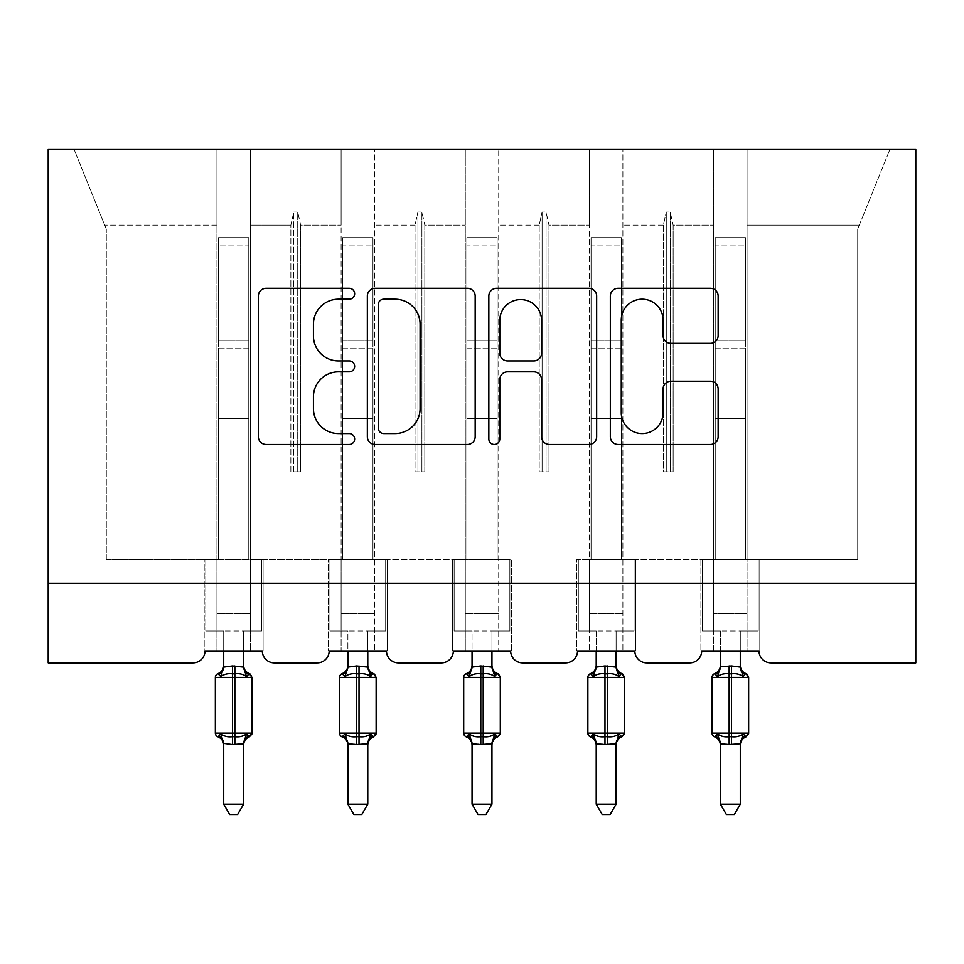 <?xml version="1.0" encoding="UTF-8"?>
<svg xmlns="http://www.w3.org/2000/svg" width="964" height="964" viewBox="0 0 964 964"><rect width="100%" height="100%" fill="white"/><g stroke="black" fill="none" stroke-linecap="round" stroke-linejoin="round"><path stroke-width="0.72" stroke-dasharray="4.82 3.62" d="M354.644 293.731A5.471 5.471 0 0 0 349.185 288.26L266.172 288.26A7.808 7.808 0 0 0 258.352 296.069L258.352 436.704A7.808 7.808 0 0 0 266.172 444.512L349.185 444.512A5.471 5.471 0 0 0 354.644 439.042A5.471 5.471 0 0 0 349.185 433.583L338.436 433.583A25.004 25.004 0 0 1 313.433 408.579L313.433 396.855A25.004 25.004 0 0 1 338.436 371.851L349.185 371.851A5.471 5.471 0 0 0 354.644 366.392A5.471 5.471 0 0 0 349.185 360.922L338.436 360.922A25.004 25.004 0 0 1 313.433 335.918L313.433 324.193A25.004 25.004 0 0 1 338.436 299.189L349.185 299.189A5.471 5.471 0 0 0 354.644 293.731M701.684 650.941L758.993 650.941L747.052 650.941L747.052 149.492L747.052 650.941L701.684 650.941L713.625 650.941L713.625 149.492L713.625 559.409L713.625 149.492L747.052 149.492L747.052 559.409L747.052 149.492L889.856 149.492L622.889 149.492L622.889 650.941L622.889 149.492L589.45 149.492L589.45 225.106L589.45 149.492L498.713 149.492L498.713 650.941L498.713 149.492L465.287 149.492L465.287 225.106L465.287 149.492L374.55 149.492L374.55 650.941L374.55 149.492L341.111 149.492L341.111 225.106L341.111 149.492L250.375 149.492L250.375 559.409L341.111 559.409L341.111 149.492L216.948 149.492L216.948 225.106L216.948 149.492L74.144 149.492L106.305 229.083L74.144 149.492L250.375 149.492L250.375 225.106L290.863 225.106L250.375 225.106L250.375 631.046L250.375 149.492L250.375 650.941L250.375 559.409L341.111 559.409L341.111 650.941L341.111 149.492L713.625 149.492L713.625 650.941L701.684 650.941L758.993 650.941A11.942 11.942 0 0 0 770.935 662.883L915.8 662.883L915.8 583.292L48.2 583.292L48.2 662.883L193.065 662.883A11.942 11.942 0 0 0 205.007 650.941L262.316 650.941L205.007 650.941L216.948 650.941L216.948 149.492L216.948 650.941L205.007 650.941L262.316 650.941A11.942 11.942 0 0 0 274.258 662.883L317.24 662.883A11.942 11.942 0 0 0 329.17 650.941L386.48 650.941A11.942 11.942 0 0 0 398.421 662.883L441.404 662.883A11.942 11.942 0 0 0 453.345 650.941L510.655 650.941L453.345 650.941L465.287 650.941L465.287 149.492L465.287 650.941L453.345 650.941L510.655 650.941A11.942 11.942 0 0 0 522.596 662.883L565.579 662.883A11.942 11.942 0 0 0 577.52 650.941L634.83 650.941L577.52 650.941L589.45 650.941L589.45 149.492L589.45 650.941L577.52 650.941L634.83 650.941A11.942 11.942 0 0 0 646.76 662.883L689.742 662.883A11.942 11.942 0 0 0 701.684 650.941L700.888 650.941L701.684 650.941L700.888 650.941L700.888 559.409L713.625 559.409L713.625 613.538L713.625 559.409L622.889 559.409L857.695 559.409L857.695 229.083L859.298 225.106L747.052 225.106L859.298 225.106L857.695 229.083L857.695 559.409L713.625 559.409L759.789 559.409L759.789 650.941L758.993 650.941L759.789 650.941L759.789 559.409L700.888 559.409L700.888 650.941L701.684 650.941M713.625 613.538L713.625 631.046L713.625 613.538L747.052 613.538L713.625 613.538M589.45 613.538L589.45 559.409L589.45 631.046L589.45 613.538L622.889 613.538L589.45 613.538M465.287 613.538L465.287 559.409L465.287 631.046L465.287 613.538L498.713 613.538L465.287 613.538M341.111 613.538L341.111 559.409L341.111 631.046L341.111 613.538L374.55 613.538L341.111 613.538M216.948 613.538L216.948 559.409L216.948 631.046L216.948 613.538L250.375 613.538L216.948 613.538M915.8 583.292L48.2 583.292L48.2 149.492L915.8 149.492L915.8 583.292L48.2 583.292M663.365 225.106L622.889 225.106L663.365 225.106L666.269 212.008L663.365 225.106L663.365 471.854L673.137 471.854L663.365 471.854L663.365 225.106M673.137 471.854L673.137 225.106L670.245 212.008L666.269 212.008L670.245 212.008L673.137 225.106L713.625 225.106L673.137 225.106L673.137 471.854L663.365 471.854L666.269 471.854L666.269 212.008L666.269 471.854L670.245 471.854L670.245 212.008L670.245 471.854L673.137 471.854M539.201 225.106L498.713 225.106L539.201 225.106L542.093 212.008L539.201 225.106L539.201 471.854L548.974 471.854L539.201 471.854L539.201 225.106M548.974 471.854L548.974 225.106L546.07 212.008L542.093 212.008L546.07 212.008L548.974 225.106L589.45 225.106L548.974 225.106L548.974 471.854L539.201 471.854L542.093 471.854L542.093 212.008L542.093 471.854L546.07 471.854L546.07 212.008L546.07 471.854L548.974 471.854M498.713 559.409L374.55 559.409L511.45 559.409L511.45 650.941L510.655 650.941L511.45 650.941L511.45 559.409L465.287 559.409L511.45 559.409L511.45 650.941L510.655 650.941L511.45 650.941L511.45 559.409L498.713 559.409M415.026 225.106L374.55 225.106L415.026 225.106L417.93 212.008L415.026 225.106L415.026 471.854L424.799 471.854L415.026 471.854L415.026 225.106M424.799 471.854L424.799 225.106L421.907 212.008L417.93 212.008L421.907 212.008L424.799 225.106L465.287 225.106L424.799 225.106L424.799 471.854L415.026 471.854L417.93 471.854L417.93 212.008L417.93 471.854L421.907 471.854L421.907 212.008L421.907 471.854L424.799 471.854M290.863 471.854L290.863 225.106L293.755 212.008L290.863 225.106L290.863 471.854L300.635 471.854L290.863 471.854M300.635 471.854L300.635 225.106L297.731 212.008L293.755 212.008L297.731 212.008L300.635 225.106L341.111 225.106L300.635 225.106L300.635 471.854L293.755 471.854L293.755 212.008L293.755 471.854L297.731 471.854L297.731 212.008L297.731 471.854L300.635 471.854M106.305 559.409L216.948 559.409L106.305 559.409L106.305 229.083L106.305 559.409M216.948 225.106L104.702 225.106L216.948 225.106M589.45 559.409L635.625 559.409L635.625 650.941L634.83 650.941L635.625 650.941L635.625 559.409L576.725 559.409L576.725 650.941L577.52 650.941L576.725 650.941L576.725 559.409L589.45 559.409L576.725 559.409L576.725 650.941L577.52 650.941L576.725 650.941L576.725 559.409L589.45 559.409M341.111 559.409L387.275 559.409L387.275 650.941L386.48 650.941L387.275 650.941L387.275 559.409L328.375 559.409L328.375 650.941L329.17 650.941L328.375 650.941L328.375 559.409L341.111 559.409L328.375 559.409L328.375 650.941L329.17 650.941L328.375 650.941L328.375 559.409L341.111 559.409M216.948 559.409L263.112 559.409L263.112 650.941L262.316 650.941L263.112 650.941L263.112 559.409L204.211 559.409L204.211 650.941L205.007 650.941L204.211 650.941L204.211 559.409L216.948 559.409L204.211 559.409L204.211 650.941L205.007 650.941L204.211 650.941L204.211 559.409L216.948 559.409M859.298 225.106L889.856 149.492L859.298 225.106M452.55 559.409L465.287 559.409L452.55 559.409L452.55 650.941L453.345 650.941L452.55 650.941L452.55 559.409L465.287 559.409L452.55 559.409L452.55 650.941L453.345 650.941L452.55 650.941L452.55 559.409M263.112 650.941L262.316 650.941L263.112 650.941L263.112 559.409L263.112 650.941M263.112 559.409L250.375 559.409L263.112 559.409M387.275 650.941L386.48 650.941L387.275 650.941L387.275 559.409L387.275 650.941M387.275 559.409L374.55 559.409L387.275 559.409M635.625 650.941L634.83 650.941L635.625 650.941L635.625 559.409L635.625 650.941M635.625 559.409L622.889 559.409L635.625 559.409M759.789 650.941L758.993 650.941L759.789 650.941L759.789 559.409L759.789 650.941M759.789 559.409L747.052 559.409L759.789 559.409M700.888 559.409L713.625 559.409L700.888 559.409L700.888 650.941L700.888 559.409M475.168 436.704L475.168 296.069A7.808 7.808 0 0 0 467.347 288.26L375.153 288.26A7.808 7.808 0 0 0 367.344 296.069L367.344 436.704A7.808 7.808 0 0 0 375.153 444.512L467.347 444.512A7.808 7.808 0 0 0 475.168 436.704M383.756 299.189A5.471 5.471 0 0 0 378.286 304.66L378.286 428.112A5.471 5.471 0 0 0 383.756 433.583L395.083 433.583A25.004 25.004 0 0 0 420.087 408.579L420.087 324.193A25.004 25.004 0 0 0 395.083 299.189L383.756 299.189M496.653 288.26L588.847 288.26A7.808 7.808 0 0 1 596.656 296.069L596.656 436.704A7.808 7.808 0 0 1 588.847 444.512L549.384 444.512A7.808 7.808 0 0 1 541.575 436.704L541.575 379.671A7.808 7.808 0 0 0 533.755 371.851L507.582 371.851A7.808 7.808 0 0 0 499.774 379.671L499.774 439.042A5.471 5.471 0 0 1 494.303 444.512A5.471 5.471 0 0 1 488.832 439.042L488.832 296.069A7.808 7.808 0 0 1 496.653 288.26M541.575 320.482A20.895 20.895 0 0 0 520.668 299.587A20.895 20.895 0 0 0 499.774 320.482L499.774 353.101A7.808 7.808 0 0 0 507.582 360.922L533.755 360.922A7.808 7.808 0 0 0 541.575 353.101L541.575 320.482M670.872 343.341L710.335 343.341A7.808 7.808 0 0 0 718.144 335.52L718.144 296.069A7.808 7.808 0 0 0 710.335 288.26L618.141 288.26A7.808 7.808 0 0 0 610.332 296.069L610.332 436.704A7.808 7.808 0 0 0 618.141 444.512L710.335 444.512A7.808 7.808 0 0 0 718.144 436.704L718.144 389.046A7.808 7.808 0 0 0 710.335 381.226L670.872 381.226A7.808 7.808 0 0 0 663.063 389.046L663.063 412.676A20.895 20.895 0 0 1 642.169 433.583A20.895 20.895 0 0 1 621.262 412.676L621.262 320.096A20.895 20.895 0 0 1 642.169 299.189A20.895 20.895 0 0 1 663.063 320.096L663.063 335.52A7.808 7.808 0 0 0 670.872 343.341M223.708 666.726L223.708 666.726A8.76 8.351 0 0 1 219.117 674.065L220.828 676.632L219.117 674.065A8.76 8.351 -0 0 0 223.708 666.726L223.708 631.046L205.802 631.046L205.802 559.409L205.802 631.046L205.802 559.409L261.521 559.409L205.802 559.409L218.539 559.409L205.802 559.409L205.802 631.046L223.708 631.046L223.708 666.726A8.76 8.351 180 0 1 219.117 674.065L220.828 676.632C224.07 674.197 227.95 673.258 232.469 673.836C227.95 673.258 224.07 674.197 220.828 676.632L223.708 667.136L232.469 665.955L223.708 667.136L223.708 631.046L205.802 631.046L223.708 631.046L223.708 650.941M223.708 804.169L223.708 743.401L223.708 804.169L243.615 804.169L223.708 804.169L229.685 814.508L223.708 804.169L229.685 814.508L237.638 814.508L229.685 814.508L237.638 814.508L243.615 804.169L223.708 804.169L223.708 743.401L232.469 744.582L223.708 743.401L220.828 733.905L219.117 736.46L216.816 736.207M243.615 804.169L243.615 743.762L243.615 804.169L237.638 814.508L243.615 804.169L243.615 743.762A8.76 8.351 0 0 1 248.206 736.46L246.495 733.905C243.253 736.339 239.373 737.279 234.855 736.701C239.373 737.279 243.253 736.339 246.495 733.905C243.253 736.339 239.373 737.279 234.855 736.701L234.855 677.415L251.966 677.415L234.855 677.415L234.855 673.836C239.373 673.258 243.253 674.197 246.495 676.632L249.351 673.667C245.736 672.125 243.82 669.378 243.615 665.449M250.495 674.318A3.977 3.977 0 0 1 251.966 677.415L251.966 733.122L234.855 733.122L251.966 733.122L234.855 733.122L234.855 744.582L232.469 744.582L234.855 744.582L234.855 736.701L232.469 736.701C227.95 737.279 224.07 736.339 220.828 733.905C224.07 736.339 227.95 737.279 232.469 736.701C227.95 737.279 224.07 736.339 220.828 733.905L223.708 743.401L232.469 744.582L243.615 743.401L246.495 733.905L248.206 736.46L246.495 733.905L243.615 743.401L234.855 744.582L243.615 743.762A8.76 8.351 180 0 1 248.206 736.46L249.351 736.87L248.206 736.46A8.76 8.351 180 0 0 243.615 743.81L243.615 743.762M243.615 665.509L243.615 631.046L243.615 667.136L243.615 631.046L261.521 631.046L243.615 631.046L261.521 631.046L261.521 559.409L261.521 631.046L243.615 631.046L243.615 650.941M244.868 672.149L246.495 676.632L248.206 674.065A8.76 8.351 180 0 1 243.615 666.726L232.469 665.955L223.708 667.136L220.828 676.632C224.07 674.197 227.95 673.258 232.469 673.836L232.469 677.415L251.966 677.415M248.784 559.409L248.784 245.88L218.539 245.88L248.784 245.88L248.784 237.614L218.539 237.614L218.539 340.304L218.539 237.614L248.784 237.614L248.784 340.304L218.539 340.304L248.784 340.304L248.784 418.617L248.784 237.614L248.784 348.703L218.539 348.703L218.539 237.614L218.539 348.703L248.784 348.703L248.784 418.617L218.539 418.617L218.539 340.304L218.539 418.617L218.539 348.703L218.539 418.617L248.784 418.617L218.539 418.617L248.784 418.617L248.784 559.409L248.784 549.058L218.539 549.058L218.539 418.617L218.539 559.409L218.539 418.617L218.539 559.409L218.539 549.058L248.784 549.058L248.784 559.409M234.855 665.955L234.855 673.836L232.469 673.836L234.855 673.836C239.373 673.258 243.253 674.197 246.495 676.632C243.253 674.197 239.373 673.258 234.855 673.836L234.855 665.955L232.469 665.955L234.855 665.955L234.855 677.415L215.358 677.415L234.855 677.415L234.855 733.122L232.469 733.122L232.469 673.836L234.855 673.836L234.855 733.122L215.358 733.122L232.469 733.122L232.469 736.701L232.469 733.122L215.358 733.122L215.575 734.423M251.749 734.423A3.977 3.977 0 0 1 249.351 736.87L248.206 736.46M223.708 745.027L223.708 743.762A8.76 8.351 180 0 0 219.117 736.46L217.96 736.87C221.587 738.412 223.503 741.159 223.708 745.088M261.521 559.409L261.521 631.046L261.521 559.409M220.828 733.905L219.117 736.46L220.828 733.905L223.708 743.401M219.117 674.065L216.816 674.318M248.206 674.065A8.76 8.351 0 0 1 243.615 666.726A8.76 8.351 -0 0 0 248.206 674.065L246.495 676.632L243.615 667.136L246.495 676.632M223.708 667.136L220.828 676.632M243.615 743.401L246.495 733.905M370.67 676.632L367.778 666.775L356.632 665.955L347.871 667.136L356.632 665.955L347.871 667.136L347.884 631.046L329.965 631.046L347.884 631.046L329.965 631.046L329.965 559.409L342.702 559.409L329.965 559.409L342.702 559.409L329.965 559.409L329.965 631.046L347.884 631.046L347.871 667.136L344.992 676.632L343.28 674.065L344.992 676.632C348.233 674.197 352.113 673.258 356.632 673.836C352.113 673.258 348.233 674.197 344.992 676.632C348.233 674.197 352.113 673.258 356.632 673.836L359.018 673.836C363.536 673.258 367.429 674.197 370.67 676.632C367.429 674.197 363.536 673.258 359.018 673.836C363.536 673.258 367.429 674.197 370.67 676.632L373.526 673.667C369.911 672.125 367.995 669.378 367.778 665.449M374.671 674.318A3.977 3.977 0 0 1 376.141 677.415L339.521 677.415L359.018 677.415L359.018 673.836L359.018 736.701C363.536 737.279 367.429 736.339 370.67 733.905C367.429 736.339 363.536 737.279 359.018 736.701L356.632 736.701C352.113 737.279 348.233 736.339 344.992 733.905L343.28 736.46L340.991 736.207M375.924 734.423A3.977 3.977 0 0 1 373.526 736.87L370.67 733.905L373.526 736.87L370.67 733.905L367.79 743.401L359.018 744.582L367.778 743.81L370.67 733.905C367.429 736.339 363.536 737.279 359.018 736.701L359.018 744.582L367.778 743.762A8.76 8.351 0 0 1 372.381 736.46A8.76 8.351 180 0 0 367.778 743.81A8.76 8.351 180 0 1 372.381 736.46M367.778 650.941L367.778 631.046L367.778 666.775L367.778 631.046L385.684 631.046L385.684 559.409L385.684 631.046L367.778 631.046L385.684 631.046L385.684 559.409L342.702 559.409L385.684 559.409L372.948 559.409L385.684 559.409L385.684 631.046L367.778 631.046L367.79 667.136M347.884 745.027L347.884 804.169L353.86 814.508L361.801 814.508L367.778 804.169L361.801 814.508L367.778 804.169L347.884 804.169L353.86 814.508L361.801 814.508L353.86 814.508L347.884 804.169L367.778 804.169L367.778 743.762L367.778 804.169L347.884 804.169L347.871 743.401L356.632 744.582L347.871 743.401L344.992 733.905C348.233 736.339 352.113 737.279 356.632 736.701C352.113 737.279 348.233 736.339 344.992 733.905L347.871 743.401L359.018 744.582L356.632 744.582L356.632 733.122L339.521 733.122L356.632 733.122L356.632 665.955L359.018 665.955L359.018 733.122L356.632 733.122L356.632 673.836L356.632 677.415L359.018 677.415L359.018 733.122L376.141 733.122L359.018 733.122L359.018 736.701L359.018 733.122L356.632 733.122L376.141 733.122L376.141 677.415M347.871 667.136L344.992 676.632L347.884 666.726A8.76 8.351 0 0 1 343.28 674.065A8.76 8.351 -0 0 0 347.884 666.726L347.884 666.726A8.76 8.351 180 0 1 343.28 674.065L340.991 674.318M367.778 665.509L367.778 666.726A8.76 8.351 -0 0 0 372.381 674.065A8.76 8.351 180 0 1 367.778 666.726L367.778 666.726A8.76 8.351 0 0 0 372.381 674.065M342.702 559.409L342.702 245.88L372.948 245.88L342.702 245.88L342.702 237.614L372.948 237.614L372.948 340.304L372.948 237.614L342.702 237.614L342.702 340.304L372.948 340.304L342.702 340.304L342.702 418.617L342.702 237.614L342.702 348.703L372.948 348.703L372.948 237.614L372.948 348.703L342.702 348.703L342.702 418.617L372.948 418.617L372.948 340.304L372.948 418.617L372.948 348.703L372.948 418.617L342.702 418.617L372.948 418.617L342.702 418.617L342.702 559.409L342.702 549.058L372.948 549.058L372.948 418.617L372.948 559.409L372.948 418.617L372.948 559.409L372.948 549.058L342.702 549.058L342.702 559.409M347.884 804.169L347.884 743.762A8.76 8.351 180 0 0 343.28 736.46L344.992 733.905L342.136 736.87C345.751 738.412 347.667 741.159 347.884 745.088M494.833 676.632L491.953 666.775L480.807 665.955L472.047 667.136L480.807 665.955L472.047 667.136L472.047 631.046L454.14 631.046L472.047 631.046L454.14 631.046L454.14 559.409L466.877 559.409L454.14 559.409L466.877 559.409L454.14 559.409L454.14 631.046L472.047 631.046L472.047 667.136L469.167 676.632L467.456 674.065L469.167 676.632C472.408 674.197 476.288 673.258 480.807 673.836C476.288 673.258 472.408 674.197 469.167 676.632C472.408 674.197 476.288 673.258 480.807 673.836L483.193 673.836C487.712 673.258 491.592 674.197 494.833 676.632C491.592 674.197 487.712 673.258 483.193 673.836C487.712 673.258 491.592 674.197 494.833 676.632L497.701 673.667C494.074 672.125 492.158 669.378 491.953 665.449M498.846 674.318A3.977 3.977 0 0 1 500.304 677.415L463.696 677.415L483.193 677.415L483.193 673.836L483.193 736.701C487.712 737.279 491.592 736.339 494.833 733.905C491.592 736.339 487.712 737.279 483.193 736.701L480.807 736.701C476.288 737.279 472.408 736.339 469.167 733.905L467.456 736.46L465.154 736.207M500.087 734.423A3.977 3.977 0 0 1 497.701 736.87L494.833 733.905L497.701 736.87L494.833 733.905L491.953 743.401L483.193 744.582L491.953 743.81L494.833 733.905C491.592 736.339 487.712 737.279 483.193 736.701L483.193 744.582L491.953 743.762A8.76 8.351 0 0 1 496.544 736.46A8.76 8.351 180 0 0 491.953 743.81A8.76 8.351 180 0 1 496.544 736.46M491.953 650.941L491.953 631.046L491.953 666.775L491.953 631.046L509.86 631.046L509.86 559.409L509.86 631.046L491.953 631.046L509.86 631.046L509.86 559.409L466.877 559.409L509.86 559.409L497.123 559.409L509.86 559.409L509.86 631.046L491.953 631.046L491.953 667.136M472.047 745.027L472.047 804.169L478.024 814.508L485.977 814.508L491.953 804.169L485.977 814.508L491.953 804.169L472.047 804.169L478.024 814.508L485.977 814.508L478.024 814.508L472.047 804.169L491.953 804.169L491.953 743.762L491.953 804.169L472.047 804.169L472.047 743.401L480.807 744.582L472.047 743.401L469.167 733.905C472.408 736.339 476.288 737.279 480.807 736.701C476.288 737.279 472.408 736.339 469.167 733.905L472.047 743.401L483.193 744.582L480.807 744.582L480.807 733.122L463.696 733.122L480.807 733.122L480.807 665.955L483.193 665.955L483.193 733.122L480.807 733.122L480.807 673.836L480.807 677.415L483.193 677.415L483.193 733.122L500.304 733.122L483.193 733.122L483.193 736.701L483.193 733.122L480.807 733.122L500.304 733.122L500.304 677.415M472.047 667.136L469.167 676.632L472.047 666.726A8.76 8.351 0 0 1 467.456 674.065A8.76 8.351 -0 0 0 472.047 666.726L472.047 666.726A8.76 8.351 180 0 1 467.456 674.065L465.154 674.318M491.953 665.509L491.953 666.726A8.76 8.351 -0 0 0 496.544 674.065A8.76 8.351 180 0 1 491.953 666.726L491.953 666.726A8.76 8.351 0 0 0 496.544 674.065M466.877 559.409L466.877 245.88L497.123 245.88L466.877 245.88L466.877 237.614L497.123 237.614L497.123 340.304L497.123 237.614L466.877 237.614L466.877 340.304L497.123 340.304L466.877 340.304L466.877 418.617L466.877 237.614L466.877 348.703L497.123 348.703L497.123 237.614L497.123 348.703L466.877 348.703L466.877 418.617L497.123 418.617L497.123 340.304L497.123 418.617L497.123 348.703L497.123 418.617L466.877 418.617L497.123 418.617L466.877 418.617L466.877 559.409L466.877 549.058L497.123 549.058L497.123 418.617L497.123 559.409L497.123 418.617L497.123 559.409L497.123 549.058L466.877 549.058L466.877 559.409M472.047 804.169L472.047 743.762A8.76 8.351 180 0 0 467.456 736.46L469.167 733.905L466.299 736.87C469.926 738.412 471.842 741.159 472.047 745.088M617.382 672.149L616.117 666.775L604.982 665.955L596.21 667.136L604.982 665.955L596.21 667.136L596.222 631.046L578.316 631.046L596.222 631.046L578.316 631.046L578.316 559.409L591.053 559.409L578.316 559.409L591.053 559.409L578.316 559.409L578.316 631.046L596.222 631.046L596.21 667.136L593.33 676.632L591.619 674.065L593.33 676.632C596.571 674.197 600.464 673.258 604.982 673.836C600.464 673.258 596.571 674.197 593.33 676.632C596.571 674.197 600.464 673.258 604.982 673.836L607.368 673.836C611.887 673.258 615.767 674.197 619.009 676.632C615.767 674.197 611.887 673.258 607.368 673.836C611.887 673.258 615.767 674.197 619.009 676.632L621.864 673.667C618.249 672.125 616.333 669.378 616.117 665.449M623.009 674.318A3.977 3.977 0 0 1 624.479 677.415L587.859 677.415L607.368 677.415L607.368 673.836L607.368 736.701C611.887 737.279 615.767 736.339 619.009 733.905C615.767 736.339 611.887 737.279 607.368 736.701L604.982 736.701C600.464 737.279 596.571 736.339 593.33 733.905L591.619 736.46L589.329 736.207M624.262 734.423A3.977 3.977 0 0 1 621.864 736.87L619.009 733.905L621.864 736.87L619.009 733.905L616.129 743.401L607.368 744.582L616.117 743.81L619.009 733.905C615.767 736.339 611.887 737.279 607.368 736.701L607.368 744.582L616.117 743.762A8.76 8.351 0 0 1 620.72 736.46A8.76 8.351 180 0 0 616.117 743.81A8.76 8.351 180 0 1 620.72 736.46M616.117 650.941L616.117 631.046L616.117 666.775L616.117 631.046L634.035 631.046L634.035 559.409L634.035 631.046L616.117 631.046L634.035 631.046L634.035 559.409L591.053 559.409L634.035 559.409L621.298 559.409L634.035 559.409L634.035 631.046L616.117 631.046L616.129 667.136L619.009 676.632M596.222 745.027L596.222 804.169L602.199 814.508L610.14 814.508L616.117 804.169L610.14 814.508L616.117 804.169L596.222 804.169L602.199 814.508L610.14 814.508L602.199 814.508L596.222 804.169L616.117 804.169L616.117 743.762L616.117 804.169L596.222 804.169L596.21 743.401L604.982 744.582L596.21 743.401L593.33 733.905C596.571 736.339 600.464 737.279 604.982 736.701C600.464 737.279 596.571 736.339 593.33 733.905L596.21 743.401L607.368 744.582L604.982 744.582L604.982 733.122L587.859 733.122L604.982 733.122L604.982 665.955L607.368 665.955L607.368 733.122L604.982 733.122L604.982 673.836L604.982 677.415L607.368 677.415L607.368 733.122L624.479 733.122L607.368 733.122L607.368 736.701L607.368 733.122L604.982 733.122L624.479 733.122M596.21 667.136L593.33 676.632L596.222 666.726A8.76 8.351 0 0 1 591.619 674.065A8.76 8.351 -0 0 0 596.222 666.726L596.222 666.726A8.76 8.351 180 0 1 591.619 674.065L589.329 674.318M616.117 665.509L616.117 666.726A8.76 8.351 -0 0 0 620.72 674.065A8.76 8.351 180 0 1 616.117 666.726L616.117 666.726A8.76 8.351 0 0 0 620.72 674.065M591.053 559.409L591.053 245.88L621.298 245.88L591.053 245.88L591.053 237.614L621.298 237.614L621.298 340.304L621.298 237.614L591.053 237.614L591.053 340.304L621.298 340.304L591.053 340.304L591.053 418.617L591.053 237.614L591.053 348.703L621.298 348.703L621.298 237.614L621.298 348.703L591.053 348.703L591.053 418.617L621.298 418.617L621.298 340.304L621.298 418.617L621.298 348.703L621.298 418.617L591.053 418.617L621.298 418.617L591.053 418.617L591.053 559.409L591.053 549.058L621.298 549.058L621.298 418.617L621.298 559.409L621.298 418.617L621.298 559.409L621.298 549.058L591.053 549.058L591.053 559.409M596.222 804.169L596.222 743.762A8.76 8.351 180 0 0 591.619 736.46L593.33 733.905L590.474 736.87C594.089 738.412 596.005 741.159 596.222 745.088M741.545 672.149L740.292 666.775L729.146 665.955L720.385 667.136L729.146 665.955L720.385 667.136L720.385 631.046L702.479 631.046L720.385 631.046L702.479 631.046L702.479 559.409L715.216 559.409L702.479 559.409L715.216 559.409L702.479 559.409L702.479 631.046L720.385 631.046L720.385 667.136L717.505 676.632L715.794 674.065L717.505 676.632C720.747 674.197 724.627 673.258 729.146 673.836C724.627 673.258 720.747 674.197 717.505 676.632C720.747 674.197 724.627 673.258 729.146 673.836L731.531 673.836C736.05 673.258 739.93 674.197 743.172 676.632C739.93 674.197 736.05 673.258 731.531 673.836C736.05 673.258 739.93 674.197 743.172 676.632L746.04 673.667C742.413 672.125 740.497 669.378 740.292 665.449M747.184 674.318A3.977 3.977 0 0 1 748.642 677.415L712.034 677.415L731.531 677.415L731.531 673.836L731.531 736.701C736.05 737.279 739.93 736.339 743.172 733.905C739.93 736.339 736.05 737.279 731.531 736.701L729.146 736.701C724.627 737.279 720.747 736.339 717.505 733.905L715.794 736.46L713.505 736.207M748.426 734.423A3.977 3.977 0 0 1 746.04 736.87L743.172 733.905L746.04 736.87L743.172 733.905L740.292 743.401L731.531 744.582L740.292 743.81L743.172 733.905C739.93 736.339 736.05 737.279 731.531 736.701L731.531 744.582L740.292 743.762A8.76 8.351 0 0 1 744.883 736.46A8.76 8.351 180 0 0 740.292 743.81A8.76 8.351 180 0 1 744.883 736.46M740.292 650.941L740.292 631.046L740.292 666.775L740.292 631.046L758.198 631.046L758.198 559.409L758.198 631.046L740.292 631.046L758.198 631.046L758.198 559.409L715.216 559.409L758.198 559.409L745.461 559.409L758.198 559.409L758.198 631.046L740.292 631.046L740.292 667.136L743.172 676.632M720.385 745.027L720.385 804.169L726.362 814.508L734.315 814.508L740.292 804.169L734.315 814.508L740.292 804.169L720.385 804.169L726.362 814.508L734.315 814.508L726.362 814.508L720.385 804.169L740.292 804.169L740.292 743.762L740.292 804.169L720.385 804.169L720.385 743.401L729.146 744.582L720.385 743.401L717.505 733.905C720.747 736.339 724.627 737.279 729.146 736.701C724.627 737.279 720.747 736.339 717.505 733.905L720.385 743.401L731.531 744.582L729.146 744.582L729.146 733.122L712.034 733.122L729.146 733.122L729.146 665.955L731.531 665.955L731.531 733.122L729.146 733.122L729.146 673.836L729.146 677.415L731.531 677.415L731.531 733.122L748.642 733.122L731.531 733.122L731.531 736.701L731.531 733.122L729.146 733.122L748.642 733.122L748.642 677.415M720.385 650.941L720.385 666.726A8.76 8.351 0 0 1 715.794 674.065A8.76 8.351 -0 0 0 720.385 666.726L720.385 666.726A8.76 8.351 180 0 1 715.794 674.065L713.505 674.318M740.292 665.509L740.292 666.726A8.76 8.351 -0 0 0 744.883 674.065A8.76 8.351 180 0 1 740.292 666.726L740.292 666.726A8.76 8.351 0 0 0 744.883 674.065M715.216 559.409L715.216 245.88L745.461 245.88L715.216 245.88L715.216 237.614L745.461 237.614L745.461 340.304L745.461 237.614L715.216 237.614L715.216 340.304L745.461 340.304L715.216 340.304L715.216 418.617L715.216 237.614L715.216 348.703L745.461 348.703L745.461 237.614L745.461 348.703L715.216 348.703L715.216 418.617L745.461 418.617L745.461 340.304L745.461 418.617L745.461 348.703L745.461 418.617L715.216 418.617L745.461 418.617L715.216 418.617L715.216 559.409L715.216 549.058L745.461 549.058L745.461 418.617L745.461 559.409L745.461 418.617L745.461 559.409L745.461 549.058L715.216 549.058L715.216 559.409M720.385 804.169L720.385 743.762A8.76 8.351 180 0 0 715.794 736.46L717.505 733.905L714.649 736.87C718.264 738.412 720.18 741.159 720.385 745.088M720.385 667.136L717.505 676.632L720.385 667.136M367.778 804.169L367.778 743.762M347.884 650.941L347.884 666.726M329.965 559.409L329.965 631.046L329.965 559.409M343.28 674.065L344.992 676.632M347.871 743.401L344.992 733.905M367.79 743.401L370.67 733.905M491.953 804.169L491.953 743.762M472.047 650.941L472.047 666.726M454.14 559.409L454.14 631.046L454.14 559.409M467.456 674.065L469.167 676.632M472.047 743.401L469.167 733.905M491.953 743.401L494.833 733.905M616.117 804.169L616.117 743.762M596.222 650.941L596.222 666.726M578.316 559.409L578.316 631.046L578.316 559.409M591.619 674.065L593.33 676.632M596.21 743.401L593.33 733.905M616.129 743.401L619.009 733.905M740.292 804.169L740.292 743.762M702.479 559.409L702.479 631.046L702.479 559.409M715.794 674.065L717.505 676.632M720.385 743.401L717.505 733.905M740.292 743.401L743.172 733.905M215.575 676.113L215.358 677.415L232.469 677.415L232.469 665.955M232.469 744.582L232.469 736.701L232.469 744.582L232.469 736.701L234.855 736.701L232.469 736.701L232.469 677.415L232.469 733.122L234.855 733.122L234.855 744.582M219.117 736.46A8.76 8.351 0 0 1 223.708 743.81L223.708 743.81A8.76 8.351 180 0 0 219.117 736.46M339.738 734.423L339.521 733.122L356.632 733.122L356.632 736.701L359.018 736.701L356.632 736.701L356.632 677.415L339.521 677.415L339.738 676.113M359.018 665.955L359.018 673.836L356.632 673.836L359.018 673.836L359.018 665.955L356.632 665.955L356.632 673.836L356.632 665.955M356.632 744.582L356.632 736.701L356.632 744.582L359.018 744.582L359.018 736.701L359.018 744.582M343.28 736.46A8.76 8.351 0 0 1 347.884 743.81L347.884 743.762A8.76 8.351 180 0 0 343.28 736.46M463.913 734.423L463.696 733.122L480.807 733.122L480.807 736.701L483.193 736.701L480.807 736.701L480.807 677.415L463.696 677.415L463.913 676.113M483.193 665.955L483.193 673.836L480.807 673.836L483.193 673.836L483.193 665.955L480.807 665.955L480.807 673.836L480.807 665.955M480.807 744.582L480.807 736.701L480.807 744.582L483.193 744.582L483.193 736.701L483.193 744.582M467.456 736.46A8.76 8.351 0 0 1 472.047 743.81L472.047 743.762A8.76 8.351 180 0 0 467.456 736.46M588.076 734.423L587.859 733.122L604.982 733.122L604.982 736.701L607.368 736.701L604.982 736.701L604.982 677.415L587.859 677.415L588.076 676.113M607.368 665.955L607.368 673.836L604.982 673.836L607.368 673.836L607.368 665.955L604.982 665.955L604.982 673.836L604.982 665.955M604.982 744.582L604.982 736.701L604.982 744.582L607.368 744.582L607.368 736.701L607.368 744.582M591.619 736.46A8.76 8.351 0 0 1 596.222 743.81L596.222 743.762A8.76 8.351 180 0 0 591.619 736.46M712.251 734.423L712.034 733.122L729.146 733.122L729.146 736.701L731.531 736.701L729.146 736.701L729.146 677.415L712.034 677.415L712.251 676.113M731.531 665.955L731.531 673.836L729.146 673.836L731.531 673.836L731.531 665.955L729.146 665.955L729.146 673.836L729.146 665.955M729.146 744.582L729.146 736.701L729.146 744.582L731.531 744.582L731.531 736.701L731.531 744.582M715.794 736.46A8.76 8.351 0 0 1 720.385 743.81L720.385 743.762A8.76 8.351 180 0 0 715.794 736.46M216.948 631.046L250.375 631.046M341.111 631.046L374.55 631.046M465.287 631.046L498.713 631.046M589.45 631.046L622.889 631.046M713.625 631.046L747.052 631.046M217.96 673.667C221.587 672.125 223.503 669.378 223.708 665.449M249.351 736.87C245.736 738.412 243.82 741.159 243.615 745.088M342.136 673.667C345.751 672.125 347.667 669.378 347.884 665.449M373.526 736.87C369.911 738.412 367.995 741.159 367.778 745.088M466.299 673.667C469.926 672.125 471.842 669.378 472.047 665.449M497.701 736.87C494.074 738.412 492.158 741.159 491.953 745.088M590.474 673.667C594.089 672.125 596.005 669.378 596.222 665.449M621.864 736.87C618.249 738.412 616.333 741.159 616.117 745.088M714.649 673.667C718.264 672.125 720.18 669.378 720.385 665.449M746.04 736.87C742.413 738.412 740.497 741.159 740.292 745.088"/><path stroke-width="1.45" d="M354.644 293.731A5.471 5.471 0 0 0 349.185 288.26L266.172 288.26A7.808 7.808 0 0 0 258.352 296.069L258.352 436.704A7.808 7.808 0 0 0 266.172 444.512L349.185 444.512A5.471 5.471 0 0 0 354.644 439.042A5.471 5.471 0 0 0 349.185 433.583L338.436 433.583A25.004 25.004 0 0 1 313.433 408.579L313.433 396.855A25.004 25.004 0 0 1 338.436 371.851L349.185 371.851A5.471 5.471 0 0 0 354.644 366.392A5.471 5.471 0 0 0 349.185 360.922L338.436 360.922A25.004 25.004 0 0 1 313.433 335.918L313.433 324.193A25.004 25.004 0 0 1 338.436 299.189L349.185 299.189A5.471 5.471 0 0 0 354.644 293.731M710.335 343.341A7.808 7.808 0 0 0 718.144 335.52L718.144 296.069A7.808 7.808 0 0 0 710.335 288.26L618.141 288.26A7.808 7.808 0 0 0 610.332 296.069L610.332 436.704A7.808 7.808 0 0 0 618.141 444.512L710.335 444.512A7.808 7.808 0 0 0 718.144 436.704L718.144 389.046A7.808 7.808 0 0 0 710.335 381.226L670.872 381.226A7.808 7.808 0 0 0 663.063 389.046L663.063 412.676A20.895 20.895 0 0 1 642.169 433.583A20.895 20.895 0 0 1 621.262 412.676L621.262 320.096A20.895 20.895 0 0 1 642.169 299.189A20.895 20.895 0 0 1 663.063 320.096L663.063 335.52A7.808 7.808 0 0 0 670.872 343.341L710.335 343.341M915.8 583.292L915.8 149.492L48.2 149.492L48.2 662.883L193.065 662.883A11.942 11.942 0 0 0 205.007 650.941L262.316 650.941A11.942 11.942 0 0 0 274.258 662.883L317.24 662.883A11.942 11.942 0 0 0 329.17 650.941L386.48 650.941A11.942 11.942 0 0 0 398.421 662.883L441.404 662.883A11.942 11.942 0 0 0 453.345 650.941L510.655 650.941A11.942 11.942 0 0 0 522.596 662.883L565.579 662.883A11.942 11.942 0 0 0 577.52 650.941L634.83 650.941A11.942 11.942 0 0 0 646.76 662.883L689.742 662.883A11.942 11.942 0 0 0 701.684 650.941L758.993 650.941A11.942 11.942 0 0 0 770.935 662.883L915.8 662.883L915.8 583.292L48.2 583.292M475.168 296.069A7.808 7.808 0 0 0 467.347 288.26L375.153 288.26A7.808 7.808 0 0 0 367.344 296.069L367.344 436.704A7.808 7.808 0 0 0 375.153 444.512L467.347 444.512A7.808 7.808 0 0 0 475.168 436.704L475.168 296.069M496.653 288.26L588.847 288.26A7.808 7.808 0 0 1 596.656 296.069L596.656 436.704A7.808 7.808 0 0 1 588.847 444.512L549.384 444.512A7.808 7.808 0 0 1 541.575 436.704L541.575 379.671A7.808 7.808 0 0 0 533.755 371.851L507.582 371.851A7.808 7.808 0 0 0 499.774 379.671L499.774 439.042A5.471 5.471 0 0 1 494.303 444.512A5.471 5.471 0 0 1 488.832 439.042L488.832 296.069A7.808 7.808 0 0 1 496.653 288.26M383.756 299.189A5.471 5.471 0 0 0 378.286 304.66L378.286 428.112A5.471 5.471 0 0 0 383.756 433.583L395.083 433.583A25.004 25.004 0 0 0 420.087 408.579L420.087 324.193A25.004 25.004 0 0 0 395.083 299.189L383.756 299.189M541.575 320.482A20.895 20.895 0 0 0 520.668 299.587A20.895 20.895 0 0 0 499.774 320.482L499.774 353.101A7.808 7.808 0 0 0 507.582 360.922L533.755 360.922A7.808 7.808 0 0 0 541.575 353.101L541.575 320.482M250.495 674.318A3.977 3.977 0 0 0 249.351 673.667L246.495 676.632C243.253 674.197 239.373 673.258 234.855 673.836L232.469 673.836C227.95 673.258 224.07 674.197 220.828 676.632L217.96 673.667A3.977 3.977 0 0 0 215.358 677.415L215.358 733.122A3.977 3.977 0 0 0 217.96 736.87L220.828 733.905C224.07 736.339 227.95 737.279 232.469 736.701L234.855 736.701C239.373 737.279 243.253 736.339 246.495 733.905L249.351 736.87L251.966 733.122L251.966 677.415L215.358 677.415L215.358 733.122L232.469 733.122L232.469 744.582L223.708 743.401L223.708 745.027M243.615 744.786L243.615 804.169L223.708 804.169L223.708 743.762A8.76 8.351 -0 0 0 219.117 736.46L217.96 736.87C221.587 738.412 223.503 741.159 223.708 745.088M248.206 736.46A8.76 8.351 -0 0 0 243.615 743.81L232.469 744.582M243.615 650.941L243.615 667.136L246.495 676.632M223.708 665.75L223.708 666.726A8.76 8.351 180 0 1 219.117 674.065L217.96 673.667L219.117 674.065M223.708 650.941L223.708 667.136L232.469 665.955L243.615 667.136L244.868 672.149M220.828 676.632L223.708 667.136M220.828 733.905L223.708 743.401M246.495 733.905L243.615 743.401M243.615 804.169L237.638 814.508L229.685 814.508L223.708 804.169M232.469 665.955L232.469 733.122L251.966 733.122A3.977 3.977 0 0 1 251.749 734.423M248.206 674.065A8.76 8.351 180 0 1 243.615 666.726L243.615 665.509M367.778 665.509L367.778 666.726A8.76 8.351 180 0 0 372.381 674.065L373.526 673.667A3.977 3.977 0 0 1 374.671 674.318M372.381 674.065L370.67 676.632C367.429 674.197 363.536 673.258 359.018 673.836L356.632 673.836C352.113 673.258 348.233 674.197 344.992 676.632L342.136 673.667A3.977 3.977 0 0 0 339.521 677.415L339.521 733.122L376.141 733.122A3.977 3.977 0 0 1 375.924 734.423M367.778 744.786L367.778 804.169L347.884 804.169L347.884 745.027M347.884 745.088C347.667 741.159 345.751 738.412 342.136 736.87L344.992 733.905C348.233 736.339 352.113 737.279 356.632 736.701L359.018 736.701C363.536 737.279 367.429 736.339 370.67 733.905L373.526 736.87L376.141 733.122L376.141 677.415L339.521 677.415L339.521 733.122A3.977 3.977 0 0 0 342.136 736.87L343.28 736.46A8.76 8.351 -0 0 1 347.884 743.81L356.632 744.582L367.778 743.762A8.76 8.351 -0 0 1 372.381 736.46M491.953 665.509L491.953 666.726A8.76 8.351 180 0 0 496.544 674.065L497.701 673.667A3.977 3.977 0 0 1 498.846 674.318M496.544 674.065L494.833 676.632C491.592 674.197 487.712 673.258 483.193 673.836L480.807 673.836C476.288 673.258 472.408 674.197 469.167 676.632L466.299 673.667A3.977 3.977 0 0 0 463.696 677.415L463.696 733.122L500.304 733.122A3.977 3.977 0 0 1 500.087 734.423M491.953 744.786L491.953 804.169L472.047 804.169L472.047 745.027M472.047 745.088C471.842 741.159 469.926 738.412 466.299 736.87L469.167 733.905C472.408 736.339 476.288 737.279 480.807 736.701L483.193 736.701C487.712 737.279 491.592 736.339 494.833 733.905L497.701 736.87L500.304 733.122L500.304 677.415L463.696 677.415L463.696 733.122A3.977 3.977 0 0 0 466.299 736.87L467.456 736.46A8.76 8.351 -0 0 1 472.047 743.81L480.807 744.582L491.953 743.762A8.76 8.351 -0 0 1 496.544 736.46M616.117 665.509L616.117 666.726A8.76 8.351 180 0 0 620.72 674.065L621.864 673.667A3.977 3.977 0 0 1 623.009 674.318M620.72 674.065L619.009 676.632C615.767 674.197 611.887 673.258 607.368 673.836L604.982 673.836C600.464 673.258 596.571 674.197 593.33 676.632L590.474 673.667A3.977 3.977 0 0 0 587.859 677.415L587.859 733.122L624.479 733.122A3.977 3.977 0 0 1 624.262 734.423M616.117 744.786L616.117 804.169L596.222 804.169L596.222 745.027M596.222 745.088C596.005 741.159 594.089 738.412 590.474 736.87L593.33 733.905C596.571 736.339 600.464 737.279 604.982 736.701L607.368 736.701C611.887 737.279 615.767 736.339 619.009 733.905L621.864 736.87L624.479 733.122L624.479 677.415L587.859 677.415L587.859 733.122A3.977 3.977 0 0 0 590.474 736.87L591.619 736.46A8.76 8.351 -0 0 1 596.222 743.81L604.982 744.582L616.117 743.762A8.76 8.351 -0 0 1 620.72 736.46M740.292 665.509L740.292 666.726A8.76 8.351 180 0 0 744.883 674.065L746.04 673.667A3.977 3.977 0 0 1 747.184 674.318M744.883 674.065L743.172 676.632C739.93 674.197 736.05 673.258 731.531 673.836L729.146 673.836C724.627 673.258 720.747 674.197 717.505 676.632L714.649 673.667A3.977 3.977 0 0 0 712.034 677.415L712.034 733.122L748.642 733.122A3.977 3.977 0 0 1 748.426 734.423M740.292 744.786L740.292 804.169L720.385 804.169L720.385 745.027M720.385 745.088C720.18 741.159 718.264 738.412 714.649 736.87L717.505 733.905C720.747 736.339 724.627 737.279 729.146 736.701L731.531 736.701C736.05 737.279 739.93 736.339 743.172 733.905L746.04 736.87L748.642 733.122L748.642 677.415L712.034 677.415L712.034 733.122A3.977 3.977 0 0 0 714.649 736.87L715.794 736.46A8.76 8.351 -0 0 1 720.385 743.81L729.146 744.582L740.292 743.762A8.76 8.351 -0 0 1 744.883 736.46M367.778 650.941L367.79 667.136L370.67 676.632M347.884 665.75L347.884 666.726A8.76 8.351 180 0 1 343.28 674.065M347.884 650.941L347.871 667.136L356.632 665.955L367.79 667.136M344.992 676.632L347.871 667.136M344.992 733.905L347.871 743.401M370.67 733.905L367.79 743.401M367.778 804.169L361.801 814.508L353.86 814.508L347.884 804.169M491.953 650.941L491.953 667.136L494.833 676.632M472.047 665.75L472.047 666.726A8.76 8.351 180 0 1 467.456 674.065M472.047 650.941L472.047 667.136L480.807 665.955L491.953 667.136M469.167 676.632L472.047 667.136M469.167 733.905L472.047 743.401M494.833 733.905L491.953 743.401M491.953 804.169L485.977 814.508L478.024 814.508L472.047 804.169M616.117 650.941L616.129 667.136L619.009 676.632M596.222 665.75L596.222 666.726A8.76 8.351 180 0 1 591.619 674.065M596.222 650.941L596.21 667.136L604.982 665.955L616.129 667.136L617.382 672.149M593.33 676.632L596.21 667.136M593.33 733.905L596.21 743.401M619.009 733.905L616.129 743.401M616.117 804.169L610.14 814.508L602.199 814.508L596.222 804.169M740.292 650.941L740.292 667.136L743.172 676.632M717.505 676.632L720.385 666.775L731.531 665.955L740.292 667.136L741.545 672.149M720.385 665.75L720.385 666.726A8.76 8.351 180 0 1 715.794 674.065M720.385 650.941L720.385 666.775M717.505 733.905L720.385 743.401M743.172 733.905L740.292 743.401M740.292 804.169L734.315 814.508L726.362 814.508L720.385 804.169M234.855 744.582L234.855 665.955M356.632 665.955L356.632 744.582M359.018 744.582L359.018 665.955M480.807 665.955L480.807 744.582M483.193 744.582L483.193 665.955M604.982 665.955L604.982 744.582M607.368 744.582L607.368 665.955M729.146 665.955L729.146 744.582M731.531 744.582L731.531 665.955M243.615 665.449C243.82 669.378 245.736 672.125 249.351 673.667L251.966 677.415M217.96 673.667C221.587 672.125 223.503 669.378 223.708 665.449M249.351 736.87C245.736 738.412 243.82 741.159 243.615 745.088M216.816 736.207L215.575 734.423M216.816 674.318L215.575 676.113M340.991 736.207L339.738 734.423M340.991 674.318L339.738 676.113M465.154 736.207L463.913 734.423M465.154 674.318L463.913 676.113M624.479 733.122L624.479 677.415L621.864 673.667C618.249 672.125 616.333 669.378 616.117 665.449M589.329 736.207L588.076 734.423M589.329 674.318L588.076 676.113M713.505 736.207L712.251 734.423M713.505 674.318L712.251 676.113M367.778 665.449C367.995 669.378 369.911 672.125 373.526 673.667L376.141 677.415M342.136 673.667C345.751 672.125 347.667 669.378 347.884 665.449M373.526 736.87C369.911 738.412 367.995 741.159 367.778 745.088M491.953 665.449C492.158 669.378 494.074 672.125 497.701 673.667L500.304 677.415M466.299 673.667C469.926 672.125 471.842 669.378 472.047 665.449M497.701 736.87C494.074 738.412 492.158 741.159 491.953 745.088M590.474 673.667C594.089 672.125 596.005 669.378 596.222 665.449M621.864 736.87C618.249 738.412 616.333 741.159 616.117 745.088M740.292 665.449C740.497 669.378 742.413 672.125 746.04 673.667L748.642 677.415M714.649 673.667C718.264 672.125 720.18 669.378 720.385 665.449M746.04 736.87C742.413 738.412 740.497 741.159 740.292 745.088"/></g></svg>
